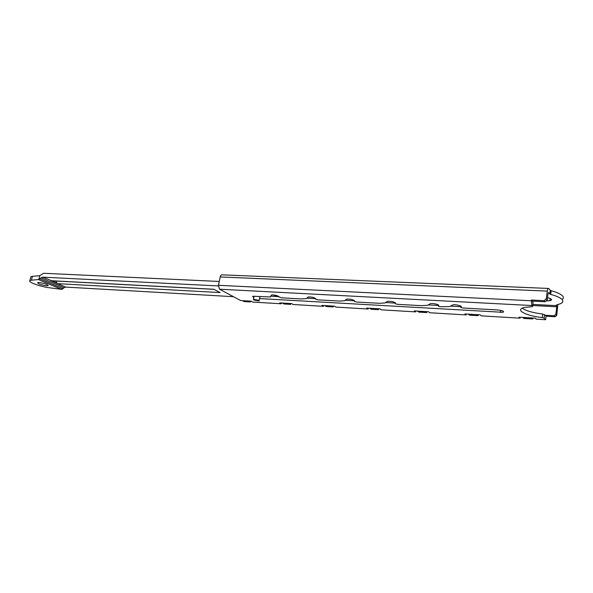 <?xml version="1.0" encoding="UTF-8"?>
<svg xmlns="http://www.w3.org/2000/svg" width="593" height="593" viewBox="0 0 593 593"><rect width="100%" height="100%" fill="white"/><g stroke="black" fill="none" stroke-linecap="round" stroke-linejoin="round"><path stroke-width="0.89" d="M258.904 300.31L259.126 300.947L253.685 299.999L253.456 299.361L258.904 300.31M562.238 299.398C563.558 298.427 563.698 297.315 562.653 296.04C560.934 294.128 557.101 292.349 551.156 290.718L550.682 294.387C556.642 296.011 560.481 297.775 562.201 299.673C563.854 301.83 562.379 303.446 557.768 304.513L556.19 305.121L556.783 306.789L555.819 314.416L556.731 315.409L557.88 304.491M547.569 297.478L551.327 299.154C551.875 299.828 551.431 300.34 549.985 300.688L546.034 300.962M219.514 289.199L531.869 305.536L532.61 306.299L532.299 306.67L524.516 307.426C520.743 308.33 519.69 309.65 521.351 311.384C524.805 314.164 531.773 316.239 542.247 317.611L544.129 318.167L545.634 319.723L536.235 319.16L535.212 318.137L519.008 317.173L520.076 318.182L481.257 315.847L480.093 314.846L464.934 313.942L466.135 314.935L429.769 312.741L428.48 311.77L414.262 310.917L415.582 311.888L381.44 309.828L380.039 308.879L366.682 308.078L368.105 309.027L335.994 307.085L334.504 306.158L321.925 305.402L323.444 306.329L293.179 304.505L291.608 303.594L279.748 302.89L281.341 303.794L252.774 302.074L251.136 301.177L240.684 300.555L219.514 289.199L218.446 285.292L220.218 276.946C220.655 275.308 221.374 274.611 222.382 274.848L548.214 288.428M522.203 308.152C525.954 310.821 532.788 312.793 542.699 314.06L542.247 317.611M259.601 298.583L502.983 312.311C504.524 311.377 502.775 310.584 497.735 309.946L463.118 308.004L460.798 307.411L461.072 306.937C462.718 306.003 455.298 304.179 452.807 304.906L449.687 306.551L440.651 306.744L438.353 306.158L438.568 305.684C440.073 304.765 432.749 302.964 430.399 303.683L427.501 305.321L421.304 305.654L397.54 304.328L395.286 303.757L395.316 302.756M395.19 303.497L395.405 303.29C394.404 301.837 391.743 301.185 387.407 301.333L384.939 302.964L379.224 303.297L356.719 302.037L354.503 301.481L354.54 301.022C353.354 299.598 350.745 298.961 346.705 299.109L344.622 300.733L339.359 301.066L318.004 299.865L315.832 299.324L315.78 298.872C314.446 297.478 311.888 296.856 308.108 297.004L306.381 298.62L301.518 298.939L281.238 297.805L278.977 296.834C277.502 295.47 274.996 294.862 271.461 295.003L270.275 296.945L254.167 296.285L252.618 296.396L253.804 297.604M550.267 290.303L548.636 288.45C548.036 288.183 547.584 289.065 547.265 291.104L546.257 298.894L547.25 299.991L548.132 293.142L548.473 292.482L549.793 293.98L550.267 290.303L551.156 290.718M251.098 301.177L250.342 301.941L244.212 301.578L242.633 300.725L248.83 301.044M546.086 316.217L555.055 316.744L556.731 315.409M533.53 318.041L532.544 318.96L523.752 318.426L522.752 317.463L531.632 317.93M478.751 314.772L477.81 315.661L469.582 315.165L468.448 314.223L476.757 314.653M427.434 311.703L426.537 312.57L418.828 312.103L417.576 311.177L425.366 311.584M379.268 308.827L378.408 309.665L371.159 309.227L369.81 308.323L377.133 308.701M333.97 306.121L333.147 306.937L326.32 306.522L324.882 305.64L331.784 305.995M291.289 303.579L290.496 304.365L284.062 303.979L282.55 303.112L289.05 303.446M546.257 298.894L544.055 300.658L531.424 300.036L531.321 300.777L218.446 285.292M531.869 305.536L531.321 300.777M532.462 301.118L533.063 302.904M555.055 316.744L554.136 315.758L545.175 315.239L542.699 314.06M270.801 296.196L278.969 296.648L278.895 297.026M307.167 298.205L315.728 298.679M345.497 300.325L354.436 300.821M385.902 302.563L395.257 303.082M428.569 304.928L438.368 305.469M450.806 306.158L460.835 306.714M547.25 299.991L545.056 301.748L532.455 301.118L531.424 300.036M550.682 294.387L549.793 293.98M554.136 315.758L555.819 314.416M545.056 301.748L544.055 300.658M250.342 301.941L248.771 301.096M290.496 304.365L288.999 303.497M333.147 306.937L331.724 306.047M378.408 309.665L377.074 308.76M426.537 312.57L425.307 311.644M477.81 315.661L476.69 314.713M532.544 318.96L531.565 317.989M545.175 315.239L546.086 316.195L545.634 319.723M281.497 302.993L281.341 303.794M323.593 305.506L323.444 306.329M368.253 308.175L368.105 309.027M415.723 311.006L415.582 311.888M466.268 314.023L466.135 314.935M520.202 317.248L520.076 318.182M46.654 285.744L48.174 285.589C47.522 284.329 44.482 283.306 39.064 282.527L37.559 282.691C38.256 283.958 41.288 284.974 46.654 285.744M220.122 292.564L213.925 289.273L50.828 280.697L57.706 283.669L220.122 292.564M233.486 296.693L65.608 287.086L64.074 287.746L41.065 277.835L42.622 277.146L218.357 285.93M273.091 294.884L278.221 296.604M42.622 277.146L51.91 280.815M56.409 281.052L56.72 282.824L57.706 283.669L65.608 287.086M41.065 277.835L38.782 279.533L31.399 280.185L32.393 276.36L30.866 276.775L29.88 280.585C27.448 281.964 40.242 286.634 49.286 287.746L61.835 289.384L64.074 287.746M38.782 279.533L39.775 275.663L43.608 273.277L219.262 281.467M39.775 275.663L32.393 276.36M29.88 280.585L31.399 280.185M30.866 276.775L30.695 277.435M438.301 305.899L438.435 305.017M460.776 307.144L460.917 306.196M315.654 299.072L315.75 298.583M354.369 301.229L354.473 300.614M220.218 276.946L547.265 291.104M532.862 304.424L556.664 305.647M556.783 306.789L532.714 305.528M532.61 306.299L533.1 302.63M544.582 314.624L544.129 318.167M438.568 305.684L438.642 305.232M461.072 306.937L461.154 306.418M500.455 312.429L500.744 310.354M63.028 288.739L39.998 278.866M56.72 282.824L52.11 280.83M38.53 279.592L61.42 289.362M259.215 300.518L259.993 296.611M253.456 299.361L254.078 296.278M549.985 300.688L550.274 298.427M503.146 311.14L502.983 312.311M51.02 280.771L214.073 289.347"/></g></svg>
